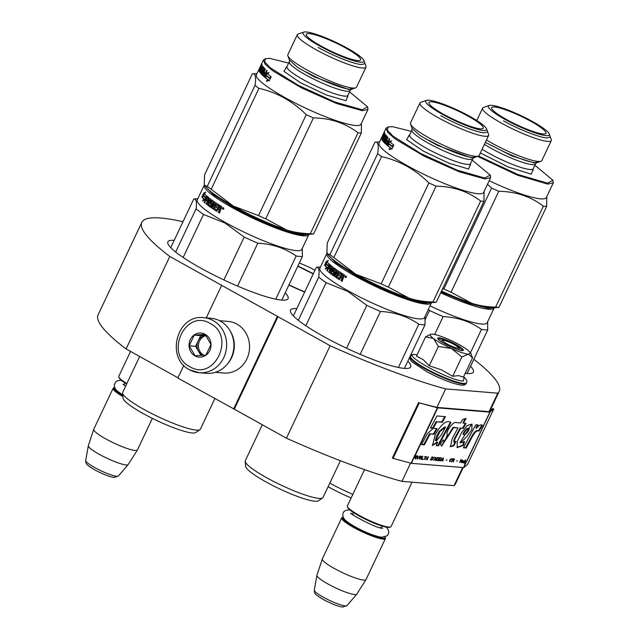<?xml version="1.0" encoding="UTF-8"?>
<svg xmlns="http://www.w3.org/2000/svg" width="639" height="639" viewBox="0 0 639 639"><rect width="100%" height="100%" fill="white"/><g stroke="black" fill="none" stroke-linecap="round" stroke-linejoin="round"><path stroke-width="0.96" d="M177.946 377.801L126.091 348.934L169.798 256.463L222.236 285.649L277.989 316.688L234.273 409.152L286.432 438.194A197.675 31.263 25.3 0 0 401.947 481.375L454.065 485.648A197.675 31.263 25.3 0 0 455.503 483.819L463.179 467.58M183.002 221.733A197.675 31.263 25.3 0 0 141.786 222.388L98.079 314.859A197.675 31.263 25.3 0 0 126.091 348.934M183.816 365.372L177.818 378.064L234.273 409.152M314.955 270.289L310.858 268.013A197.675 31.263 25.3 0 0 299.34 262.925M141.786 222.388A197.675 31.263 25.3 0 0 169.798 256.463M493.771 409L489.865 412.139L437.747 407.866L419.28 402.897L393.049 458.379L411.524 463.347L463.826 467.588L467.54 464.481L493.771 409L492.837 408.545L489.027 411.668L497.773 393.177A197.675 31.263 25.3 0 0 499.219 391.348A197.675 31.263 25.3 0 0 473.826 359.278M454.065 485.648L462.62 467.532M489.027 411.668L436.908 407.402L445.655 388.911L497.773 393.177M401.947 481.375L410.573 463.123M286.432 438.194L330.147 345.723A197.675 31.263 25.3 0 0 445.655 388.911M330.147 345.723L277.989 316.688M233.562 409.096L277.27 316.624M206.261 317.887L221.525 285.593M285.202 292.838A66.464 10.512 -154.7 0 1 288.069 298.645A66.464 10.512 -154.7 0 1 281.631 300.106A66.464 10.512 -154.7 0 1 211.693 273.947A66.464 10.512 -154.7 0 1 167.881 241.838A66.464 10.512 -154.7 0 1 174.191 240.36M304.643 292.103A66.464 10.512 -154.7 0 1 288.884 285.042M297.87 266.04A66.464 10.512 -154.7 0 1 313.326 273.74M470.536 366.243A66.464 10.512 -154.7 0 1 473.403 372.05A66.464 10.512 -154.7 0 1 466.965 373.511A66.464 10.512 -154.7 0 1 465.224 373.328M412.371 354.813A66.464 10.512 -154.7 0 1 411.101 354.222M407.842 361.107A66.464 10.512 -154.7 0 1 410.709 366.922A66.464 10.512 -154.7 0 1 404.271 368.383A66.464 10.512 -154.7 0 1 334.333 342.216A66.464 10.512 -154.7 0 1 290.521 310.107A66.464 10.512 -154.7 0 1 296.831 308.637M189.815 369.869A27.621 25.145 -85.3 0 0 199.216 372.737L206.485 373.336A27.621 25.145 -85.3 0 0 232.876 353.175A27.621 25.145 -85.3 0 0 220.391 321.145A27.621 25.145 -85.3 0 0 210.99 318.278L203.721 317.679C176.995 313.949 165.189 358.04 189.591 369.805L199.216 372.737A27.621 25.145 -85.3 0 0 225.615 352.584A27.621 25.145 -85.3 0 0 213.13 320.554A27.621 25.145 -85.3 0 0 203.721 317.679M189.847 366.666C214.384 382.018 236.047 336.194 210.247 323.518C185.701 308.174 164.047 353.99 189.847 366.666M194.943 355.883A12.085 10.999 -85.3 0 0 209.8 350.523A12.085 10.999 -85.3 0 0 205.143 334.309A12.085 10.999 -85.3 0 0 190.286 339.66A12.085 10.999 -85.3 0 0 194.943 355.883M195.047 355.779L205.934 355.092L210.982 344.413L205.143 334.421L194.256 335.108L189.208 345.779L195.047 355.779M189.208 345.779L195.574 346.306L200.942 355.5M194.256 335.108L200.622 335.627L195.574 346.306M203.106 355.348A10.36 9.425 -85.3 0 1 202.084 354.869A10.36 9.425 -85.3 0 1 198.489 351.298A10.36 9.425 -85.3 0 1 198.098 340.962A10.36 9.425 -85.3 0 1 205.854 335.299L200.622 335.627M204.049 355.276A10.36 9.425 94.7 0 1 203.474 354.98A10.36 9.425 -85.3 0 1 198.505 344.373A10.36 9.425 -85.3 0 1 206.085 335.595M215.343 372.329L223.866 373.024A25.895 23.571 -85.3 0 0 248.611 354.134A25.895 23.571 -85.3 0 0 236.909 324.101A25.895 23.571 -85.3 0 0 228.091 321.409L219.568 320.706M227.444 363.95A25.895 23.571 -85.3 0 0 230.144 330.946M126.865 383.552A24.17 3.826 -154.7 0 1 118.822 376.954A24.17 3.826 -154.7 0 1 118.798 376.267L130.548 351.41M126.634 384.047A23.483 3.714 -154.7 0 1 119.15 377.841L118.822 376.954M122.792 395.605A23.483 3.714 -154.7 0 1 114.565 387.553A23.483 3.714 -154.7 0 1 114.573 387.553L113.662 387.865A24.17 3.826 -154.7 0 0 113.119 388.288L93.741 429.28A24.17 3.826 -154.7 0 0 93.709 429.352A24.17 3.826 -154.7 0 0 109.876 441.062A24.17 3.826 -154.7 0 0 135.101 450.471A24.17 3.826 25.3 0 0 137.409 450.008A24.17 3.826 25.3 0 0 137.441 449.936L152.362 418.377M122.88 396.595A24.17 3.826 -154.7 0 1 113.119 388.288M128.159 464.569L118.407 475.991A18.108 2.868 -154.7 0 1 116.721 476.287A18.108 2.868 -154.7 0 1 98.007 469.33A18.108 2.868 -154.7 0 1 85.69 460.527L88.326 445.742A22.053 3.491 -154.7 0 0 103.318 456.462A22.053 3.491 -154.7 0 0 126.107 464.928A22.053 3.491 25.3 0 0 128.159 464.569A22.053 3.491 25.3 0 0 128.207 464.505L137.409 450.008M88.326 445.742A22.053 3.491 -154.7 0 1 88.342 445.663L93.709 429.352M442.931 340.379A8.634 1.366 -154.7 0 0 447.827 344.381A8.634 1.366 -154.7 0 0 457.508 348.095A8.634 1.366 25.3 0 0 458.339 347.656A8.634 1.366 25.3 0 0 452.045 343.423A8.634 1.366 25.3 0 0 443.578 340.339A8.634 1.366 -154.7 0 0 442.931 340.379L440.559 341.194M390.549 526.959L389.646 527.271A23.483 3.714 25.3 0 1 387.905 527.383A23.483 3.714 -154.7 0 1 364.861 518.972A23.483 3.714 -154.7 0 1 347.744 507.462L347.408 506.567A24.17 3.826 -154.7 0 0 365.037 518.421A24.17 3.826 -154.7 0 0 388.752 527.071A24.17 3.826 25.3 0 0 390.549 526.959A24.17 3.826 25.3 0 0 391.092 526.544L412.051 482.205M347.408 506.567A24.17 3.826 -154.7 0 1 347.392 505.88L364.534 469.617M343.159 517.167A23.483 3.714 -154.7 0 0 343.151 517.175A23.483 3.714 -154.7 0 0 356.474 528.078A23.483 3.714 -154.7 0 0 382.801 538.166A23.483 3.714 25.3 0 0 385.053 536.984A23.483 3.714 25.3 0 0 385.053 536.976M343.151 517.175L342.248 517.486A24.17 3.826 -154.7 0 0 341.705 517.902A24.17 3.826 -154.7 0 0 357.64 529.579A24.17 3.826 -154.7 0 0 383.073 539.092A24.17 3.826 25.3 0 0 385.413 538.565A24.17 3.826 25.3 0 0 385.389 537.878L385.053 536.984M346.993 605.612L342.712 607.05C338.558 606.595 332.16 604.119 323.518 599.614C313.821 593.695 314.628 593.583 314.276 590.148A18.108 2.868 -154.7 0 0 326.593 598.951A18.108 2.868 -154.7 0 0 345.308 605.908A18.108 2.868 -154.7 0 0 346.993 605.612L356.746 594.19A22.053 3.491 25.3 0 1 354.693 594.55A22.053 3.491 -154.7 0 1 331.905 586.083A22.053 3.491 -154.7 0 1 316.912 575.364A22.053 3.491 -154.7 0 1 316.936 575.284L322.304 558.965A24.17 3.826 -154.7 0 0 338.47 570.683A24.17 3.826 -154.7 0 0 363.695 580.092A24.17 3.826 25.3 0 0 365.995 579.621A24.17 3.826 25.3 0 0 366.035 579.557L385.413 538.565M322.304 558.965A24.17 3.826 -154.7 0 1 322.328 558.901L341.705 517.902M356.746 594.19A22.053 3.491 25.3 0 0 356.794 594.126L365.995 579.621M441.285 343.455A22.445 3.546 25.3 0 0 451.581 348.598L438.386 346.434L433.601 338.614A22.445 3.546 25.3 0 0 441.285 343.455M463.626 376.706L464.249 377.29L463.235 381.092C448.985 380.62 398.345 352.432 415.542 354.541L415.462 354.533C412.802 354.325 411.196 354.933 410.629 356.346L410.366 356.897A30.904 4.888 -154.7 0 0 430.734 371.826A30.904 4.888 -154.7 0 0 463.251 383.991A30.904 4.888 -154.7 0 0 466.246 383.312C465.687 384.726 464.074 385.333 461.406 385.125C452.979 383.855 441.549 379.446 427.116 371.89L412.243 362.009C410.174 359.853 409.551 358.152 410.366 356.897M444.704 343.734A14.154 2.236 -154.7 0 1 437.755 338.566A14.154 2.236 -154.7 0 1 443.378 338.886A14.154 2.236 -154.7 0 1 456.382 344.693A14.154 2.236 -154.7 0 1 463.019 350.515A14.154 2.236 -154.7 0 1 444.704 343.734M470.815 353.167L467.62 349.916A22.445 3.546 25.3 0 0 449.752 339.94L449.257 339.716A22.445 3.546 -154.7 0 0 432.539 334.141L432.315 334.125A22.445 3.546 -154.7 0 0 430.758 334.237A22.445 3.546 -154.7 0 0 433.33 338.414L425.614 336.793L416.484 356.115L423.21 359.669L429.248 365.764L441.269 369.781L452.716 376.283L458.594 375.596L463.411 377.162L472.541 357.84L468.659 354.302C464.936 353.886 459.241 351.985 451.581 348.598L461.845 356.961L470.815 353.167L472.541 357.84M452.716 376.283L461.845 356.961M429.248 365.764L438.386 346.434M425.614 336.793L430.758 334.237M471.886 356.035L472.253 356.993M437.875 338.806L444.265 339.613L456.094 344.988L462.764 350.571M222.636 208.841L222.995 208.442L223.219 209.193L223.658 208.058L223.147 207.755L222.636 208.841M205.047 185.829L213.114 194.528L233.243 207.276C257.573 220.974 290.985 234.209 302.958 234.888L307.758 234.377M204.456 184.783A57.837 9.146 25.3 0 0 204.248 185.11A57.837 9.146 25.3 0 0 232.668 207.875A57.837 9.146 25.3 0 0 303.221 235.815A57.837 9.146 25.3 0 0 308.821 234.545A57.837 9.146 25.3 0 0 308.909 234.313M283.948 229.018A51.791 8.195 -154.7 0 1 235.456 207.459A51.791 8.195 -154.7 0 1 224.305 200.822M122.568 393.073L123.023 398.145A40.393 6.39 -154.7 0 0 142.968 413.441A40.393 6.39 25.3 0 0 195.75 432.531L199.967 429.656A42.989 6.797 25.3 0 1 143.799 409.343A42.989 6.797 -154.7 0 1 122.568 393.073A42.989 6.797 -154.7 0 1 122.672 392.426L139.661 356.482M199.967 429.656A42.989 6.797 25.3 0 0 200.398 429.168L214.816 398.664M210.175 200.646L209.608 200.55M205.878 200.015L205.478 199.967M204.057 199.807L203.338 199.743M170.749 247.644L193.753 198.977A63.876 10.104 -154.7 0 1 193.785 198.977L197.802 198.737M175.669 252.022L196.085 208.825C196.98 202.012 196.205 198.729 193.753 198.977M183.169 257.461L203.506 214.432A63.876 10.104 -154.7 0 1 196.085 208.825M281.759 300.122L302.383 256.495L302.303 248.323M275.736 299.204L296.169 255.983A63.876 10.104 25.3 0 0 302.383 256.495M237.548 286.072L257.821 243.187C272.27 243.922 285.05 248.188 296.169 255.983M223.914 279.954L244.186 237.077A63.876 10.104 25.3 0 0 257.821 243.187M203.506 214.432L225.104 223.083L244.186 237.077M308.821 234.545L301.824 249.338A57.837 9.146 25.3 0 1 225.671 222.668A57.837 9.146 -154.7 0 1 197.251 199.903L204.248 185.11M211.134 200.151A57.837 9.146 -154.7 0 1 211.669 200.287M244.354 212.204A57.837 9.146 -154.7 0 1 250.991 215.199M255.896 217.524A57.837 9.146 -154.7 0 1 262.421 220.751M203.761 195.758L202.579 197.291L201.972 197.044L203.162 195.51A57.837 9.146 25.3 0 0 205.223 197.603L205.846 197.77M205.223 197.603L206.701 195.957L204.855 199.871L202.603 200.606L203.905 199.088L204.488 199.312A57.143 9.042 25.3 0 1 202.579 197.291M205.215 200.007L207.18 196.381M203.194 200.83L204.488 199.312M201.972 197.044A57.837 9.146 25.3 0 0 203.905 199.088M203.226 195.254L201.908 196.964L203.769 193.018L205.71 192.171L204.432 193.737A57.837 9.146 25.3 0 0 206.605 195.861L205.271 197.339A57.837 9.146 25.3 0 1 203.226 195.254L203.833 195.502A57.143 9.042 25.3 0 0 205.431 197.163M202.004 197.004L202.515 197.211L203.258 195.63M203.402 195.326L205.087 192.93M203.769 193.018L204.376 193.266M202.515 197.211L203.833 195.502M219.72 213.051L218.386 212.388A57.837 9.146 25.3 0 0 219.329 212.971L220.495 210.503L220.239 209.432L221.166 209.081L221.805 206.653A57.837 9.146 25.3 0 1 219.225 205.047L216.98 209.792L217.404 209.896L219.592 205.279M218.786 212.475L219.808 210.303L219.648 209.584L218.33 208.921L219.648 209.584M218.386 212.388L219.249 209.496M211.333 207.795L213.666 202.867L214.145 203.01L211.813 207.947L211.333 207.795L212.084 208.314L214.416 203.386L215.191 203.905L213.194 209.065A57.837 9.146 25.3 0 0 216.701 211.341L218.33 208.921M213.194 209.065L213.65 209.193A57.143 9.042 25.3 0 0 217.012 211.373M213.65 209.193L215.655 204.041L215.191 203.905M214.416 203.386L215.655 204.041M213.666 202.867A57.837 9.146 25.3 0 1 211.605 201.413L212.116 201.573A57.143 9.042 25.3 0 0 214.145 203.01M211.605 201.413L211.07 202.555A57.837 9.146 25.3 0 0 212.356 203.474L210.71 207.308M211.094 206.996L210.566 207.26A57.837 9.146 25.3 0 1 207.755 205.223L208.282 205.399A57.143 9.042 25.3 0 0 210.846 207.268M207.723 204.544L208.25 204.72L209.272 202.547L208.745 202.371L207.755 205.223M206.109 203.945L208.442 199.009L208.985 199.2L206.653 204.137L206.109 203.945L206.693 204.4L207.947 201.748L208.482 201.932A57.143 9.042 25.3 0 0 209.272 202.547M207.947 201.748A57.837 9.146 25.3 0 0 208.745 202.371M208.442 199.009A57.837 9.146 25.3 0 1 207.044 197.866L207.611 198.066A57.143 9.042 25.3 0 0 208.985 199.2M210.015 203.314L210.527 203.482L211.645 200.334L211.126 200.167L210.015 203.314A57.837 9.146 25.3 0 0 211.269 204.224L210.55 205.734A57.837 9.146 25.3 0 1 208.665 204.36L210.63 199.144A57.837 9.146 25.3 0 1 207.212 196.397L204.137 202.291L204.632 202.723L205.886 200.071A57.837 9.146 25.3 0 0 207.132 201.109L207.675 199.967A57.837 9.146 25.3 0 1 206.429 198.937L207.044 197.866M205.886 200.071L206.453 200.279A57.143 9.042 25.3 0 0 207.22 200.926M210.734 205.662A57.143 9.042 25.3 0 0 211.054 205.886L211.789 204.648L211.269 204.224M210.606 205.75L211.054 205.886M210.527 203.482A57.143 9.042 25.3 0 0 211.765 204.376M211.126 200.167L211.629 199.895A57.837 9.146 25.3 0 0 218.522 204.592L217.979 205.734A57.837 9.146 25.3 0 1 216.166 204.552L216.621 204.68A57.143 9.042 25.3 0 0 218.043 205.606M216.98 209.792L216.749 209.888A57.837 9.146 25.3 0 1 214.377 208.346L214.96 206.748A57.837 9.146 25.3 0 0 216.485 207.747L217.02 206.605A57.837 9.146 25.3 0 1 215.495 205.606L216.166 204.552M214.96 206.748L215.407 206.876A57.143 9.042 25.3 0 0 216.541 207.619M216.948 209.848A57.143 9.042 25.3 0 0 217.18 209.991L217.404 209.896M209.736 200.271L210.263 200.454L209.736 200.271L209.288 201.229L209.816 201.405L210.263 200.454M209.728 200.015L210.255 200.191M209.121 199.544L208.482 200.606A57.837 9.146 25.3 0 0 209.288 201.229M209.368 201.061A57.143 9.042 25.3 0 0 209.816 201.405M220.631 207.643L220.175 208.594L221.022 207.731M220.175 208.594A57.837 9.146 25.3 0 1 218.873 207.787L219.824 206.74A57.143 9.042 25.3 0 0 220.966 207.451M219.409 206.645A57.837 9.146 25.3 0 0 220.567 207.363M211.645 200.334L212.148 200.063M205.199 202.93L204.704 202.499L207.779 196.604M206.653 204.137L207.228 204.584M208.282 205.399L208.25 204.72M211.813 207.947L212.563 208.45M222.492 208.066L223.307 207.611L223.842 208.873L223.027 209.328L222.492 208.066L223.107 207.843M223.219 209.336L222.811 208.825M312.934 234.074L307.295 234.409A58.7 9.281 -154.7 0 1 304.795 234.353A58.7 9.281 -154.7 0 1 286.328 229.832C293.485 232.205 301.48 233.499 310.306 233.714L358.024 132.776C345.379 123.111 330.515 118.151 313.429 117.895A65.601 10.376 -154.7 0 1 306.233 114.669L258.515 215.599A65.601 10.376 -154.7 0 0 265.72 218.834L313.429 117.895M312.99 234.066L313.589 233.978A65.601 10.376 -154.7 0 1 312.048 233.898A65.601 10.376 -154.7 0 1 310.306 233.714M262.661 72.047A57.837 9.146 -154.7 0 0 263.164 72.558L262.565 73.637L262.206 73.006L262.661 72.047L263.252 72.279A57.143 9.042 -154.7 0 0 263.683 72.718M362.305 67.998A37.981 6.007 25.3 0 0 365.979 67.159A37.981 6.007 25.3 0 0 365.947 66.081L363.871 60.505A33.667 5.328 25.3 0 0 339.325 44.003A33.667 5.328 25.3 0 0 306.289 31.95A33.667 5.328 -154.7 0 0 303.789 32.11L298.157 34.043A37.981 6.007 -154.7 0 0 297.303 34.698A37.981 6.007 -154.7 0 0 322.336 53.045A37.981 6.007 -154.7 0 0 362.305 67.998M303.789 32.11A33.667 5.328 -154.7 0 0 322.887 47.741A33.667 5.328 -154.7 0 0 360.644 62.207A33.667 5.328 25.3 0 0 363.871 60.505M357.712 60.577A30.041 4.753 -154.7 0 1 326.553 48.979A30.041 4.753 -154.7 0 1 306.249 34.394A30.041 4.753 -154.7 0 1 309.212 33.579A30.041 4.753 -154.7 0 1 341.266 45.633A30.041 4.753 -154.7 0 1 360.54 60.058A30.041 4.753 -154.7 0 1 357.712 60.577M287.869 55.817L289.459 60.082L297.391 67.239L314.739 77.087L348.766 89.5L351.346 89.34L355.651 87.855A37.981 6.007 25.3 0 1 352.832 88.038A37.981 6.007 -154.7 0 1 315.562 74.444A37.981 6.007 -154.7 0 1 287.869 55.817A37.981 6.007 -154.7 0 1 287.838 54.738L297.303 34.698M355.651 87.855A37.981 6.007 25.3 0 0 356.506 87.2L365.979 67.159M347.632 96.377L345.947 100.746L326.337 94.971L300.665 82.814L283.964 71.384L286.376 67.422M288.668 63.077L269.85 58.389L265.6 58.652L264.594 61.783L270.281 67.822L298.014 85.187L334.82 101.984L362.105 109.748L367.593 106.865L349.533 91.848M265.6 58.652L263.404 59.97L265.129 64.188L272.749 70.793L301.52 87.902L336.697 103.558L362.377 110.675L367.976 109.397L367.593 106.865M313.589 233.978L361.307 133.04L361.458 123.183M265.113 74.883L264.482 74.803M265.72 218.834L286.328 229.832A58.7 9.281 -154.7 0 1 233.187 205.998L211.213 189.272A65.601 10.376 -154.7 0 1 207.3 186.308L204.863 185.566L204.256 184.144L204.584 174.854L252.301 73.924L256.958 73.589M204.855 185.566L205.319 186.205A58.7 9.281 -154.7 0 0 233.187 205.998L258.515 215.599M211.213 189.272L258.931 88.334C276.919 92.407 292.686 101.186 306.233 114.669M358.024 132.776A65.601 10.376 -154.7 0 0 359.757 132.96A65.601 10.376 25.3 0 0 361.307 133.04M367.976 109.397L360.979 124.198A57.837 9.146 25.3 0 1 355.38 125.468A57.837 9.146 -154.7 0 1 294.531 102.703A57.837 9.146 -154.7 0 1 256.407 74.763L263.404 59.97M252.301 73.924C255.424 73.038 256.327 76.856 255.009 85.37A65.601 10.376 -154.7 0 0 258.931 88.334M207.3 186.308L255.009 85.37M263.26 73.621A57.837 9.146 25.3 0 0 262.861 73.573M268.66 72.958L266.423 73.165L269.059 72.566L267.581 74.02A57.837 9.146 -154.7 0 0 271.024 76.624L269.458 78.014A57.837 9.146 -154.7 0 1 266.143 75.458L266.695 75.658L264.73 77.135M269.586 77.894A57.143 9.042 -154.7 0 1 266.695 75.658M266.982 73.365L265.848 75.753M265.648 76.193L265.129 77.279M266.423 73.165L264.57 77.079L266.143 75.458M267.885 79.683L268.404 79.851A57.143 9.042 -154.7 0 1 265.249 77.375L264.69 77.175A57.837 9.146 -154.7 0 0 267.885 79.683L266.319 81.137L269.323 80.682L271.184 76.736L269.434 78.285L270.696 77.774M268.404 79.851L266.846 81.313M266.655 75.921L265.249 77.375M269.434 78.285A57.837 9.146 -154.7 0 1 266.104 75.721L264.69 77.175M261.207 68.093L261.934 66.552M261.631 66.416A57.837 9.146 -154.7 0 1 261.311 65.633L261.942 65.913M260.4 69.116L260.936 67.974A57.837 9.146 -154.7 0 1 260.704 67.454L260.161 68.597A57.837 9.146 -154.7 0 0 260.4 69.116L260.145 70.346M259.833 70.21A57.837 9.146 -154.7 0 1 259.578 69.603L259.035 70.745L259.658 71.017A57.143 9.042 -154.7 0 0 261.167 73.445M263.899 69.419L263.556 69.02A57.837 9.146 -154.7 0 1 262.693 68.022L261.974 69.531A57.837 9.146 -154.7 0 0 262.525 70.178L260.96 73.621M260.904 73.597A57.837 9.146 -154.7 0 1 259.035 70.745M264.035 69.132A57.143 9.042 -154.7 0 1 263.3 68.269L263.172 68.405M262.693 68.022L263.3 68.269M267.086 70.705L265.928 73.158L265.361 72.95L266.615 70.298L267.118 70.729L264.035 76.624A57.837 9.146 -154.7 0 1 261.431 74.172L261.511 73.533L262.022 74.404A57.143 9.042 -154.7 0 0 264.298 76.568M265.361 72.95A57.837 9.146 -154.7 0 1 264.29 71.975L263.747 73.118L264.33 73.341A57.143 9.042 -154.7 0 0 265.393 74.3L264.778 75.37A57.143 9.042 -154.7 0 1 264.378 75.027L264.203 75.162A57.837 9.146 -154.7 0 1 263.036 74.1L265.369 69.164L264.961 68.764L263.707 71.416L264.211 71.616M263.747 73.118A57.837 9.146 -154.7 0 0 264.826 74.092L265.393 74.3M264.234 75.17L264.778 75.37M264.226 71.584A57.143 9.042 -154.7 0 1 263.819 71.169M263.707 71.416A57.837 9.146 -154.7 0 1 263.196 70.905L264.298 68.101A57.837 9.146 -154.7 0 1 263.028 66.616L262.885 68.101M262.693 66.959L261.359 69.795L262.126 69.715M261.758 72.223L261.207 72.183L261.742 71.041L262.23 71.241M262.254 71.177A57.143 9.042 -154.7 0 1 261.846 70.665L261.966 70.05M261.742 71.041A57.837 9.146 -154.7 0 1 261.231 70.41L261.846 70.665M261.207 72.183A57.837 9.146 -154.7 0 1 260.44 71.201L260.528 71.017M261.766 69.963L261.503 70.522M261.311 65.633L258.971 70.53A57.837 9.146 -154.7 0 1 258.883 69.835L261.758 63.668A57.837 9.146 -154.7 0 0 261.758 63.9L260.504 66.648L261.814 64.355A57.837 9.146 -154.7 0 0 262.294 65.513L260.225 70.881M259.234 68.844L259.586 68.069L259.234 68.844M260.297 67.718L259.921 67.55L260.576 67.135M261.231 70.41L261.359 69.795M264.826 74.092L264.37 75.043M263.524 69.268L261.511 73.533M262.118 65.17L261.798 65.849M261.567 64.723L261.998 64.914M259.107 70.586L259.594 70.809L259.873 70.226M260.121 68.093L259.586 69.228M259.466 69.18A57.837 9.146 -154.7 0 1 259.426 68.868L260.249 67.822M263.148 73.86L262.797 73.237M261.159 68.077L260.784 68.868A57.143 9.042 -154.7 0 0 260.808 68.932M260.009 70.282L259.658 71.017M263.124 70.418L261.503 73.844M263.372 71.089L262.877 72.135M262.294 73.373L262.102 73.773M264.77 72.415L264.33 73.341M264.594 72.263L264.123 73.261M263.164 72.558L263.667 72.758M364.733 63.748L361.307 64.523C353.894 64.1 333.199 55.905 318.134 47.422M306.472 72.079C321.545 80.562 342.232 88.765 349.645 89.18L353.079 88.406M345.276 277.11L345.635 276.711L345.859 277.462L346.298 276.336L345.787 276.024L345.276 277.11M327.687 254.098L335.755 262.805L355.883 275.553C380.213 289.243 413.633 302.479 425.598 303.158L430.398 302.646M327.096 253.06A57.837 9.146 25.3 0 0 326.888 253.379A57.837 9.146 25.3 0 0 355.308 276.144A57.837 9.146 25.3 0 0 425.862 304.084A57.837 9.146 25.3 0 0 431.461 302.814A57.837 9.146 25.3 0 0 431.549 302.582M406.588 297.287A51.791 8.195 -154.7 0 1 358.096 275.728A51.791 8.195 -154.7 0 1 346.945 269.099M245.208 461.342L245.664 466.422A40.393 6.39 -154.7 0 0 265.608 481.71A40.393 6.39 25.3 0 0 318.398 500.8L322.607 497.933A42.989 6.797 25.3 0 1 266.439 477.613A42.989 6.797 -154.7 0 1 245.208 461.342A42.989 6.797 -154.7 0 1 245.312 460.695L262.302 424.759M322.607 497.933A42.989 6.797 25.3 0 0 323.038 497.438L340.395 460.727M332.815 268.923L332.248 268.819M328.518 268.284L328.119 268.236M326.705 268.084L325.986 268.013M293.389 315.922L316.393 267.246A63.876 10.104 -154.7 0 1 316.425 267.246L320.443 267.006M298.309 320.299L318.725 277.094C319.62 270.281 318.845 266.998 316.393 267.246M305.809 325.73L326.146 282.702A63.876 10.104 -154.7 0 1 318.725 277.094M404.399 368.391L425.023 324.764L424.951 316.593M398.377 367.473L418.809 324.261A63.876 10.104 25.3 0 0 425.023 324.764M360.188 354.349L380.461 311.465C394.91 312.191 407.69 316.457 418.809 324.261M346.562 348.223L366.826 305.346A63.876 10.104 25.3 0 0 380.461 311.465M326.146 282.702L347.744 291.352L366.826 305.346M431.461 302.814L424.472 317.607A57.837 9.146 25.3 0 1 348.311 290.937A57.837 9.146 -154.7 0 1 319.891 268.18L326.888 253.379M333.782 268.428A57.837 9.146 -154.7 0 1 334.317 268.564M366.994 280.481A57.837 9.146 -154.7 0 1 373.631 283.476M378.544 285.793A57.837 9.146 -154.7 0 1 385.069 289.02M326.401 264.027L325.219 265.56L324.612 265.313L325.802 263.787A57.837 9.146 25.3 0 0 327.863 265.872L328.486 266.04M327.863 265.872L329.349 264.226L327.495 268.14L325.243 268.875L326.553 267.358L327.136 267.581A57.143 9.042 25.3 0 1 325.219 265.56M327.855 268.276L329.82 264.65M325.834 269.099L327.136 267.581M324.612 265.313A57.837 9.146 25.3 0 0 326.553 267.358M325.866 263.532L324.548 265.233L326.409 261.287L328.35 260.448L327.08 262.006A57.837 9.146 25.3 0 0 329.245 264.131L327.919 265.616A57.837 9.146 25.3 0 1 325.866 263.532L326.473 263.771A57.143 9.042 25.3 0 0 328.071 265.441M324.644 265.273L325.155 265.481L325.898 263.899M326.042 263.595L327.727 261.199M326.409 261.287L327.016 261.535M325.155 265.481L326.473 263.771M342.36 281.32L341.026 280.657A57.837 9.146 25.3 0 0 341.977 281.24L343.143 278.772L342.879 277.701L343.806 277.358L344.445 274.922A57.837 9.146 25.3 0 1 341.865 273.316L339.621 278.061L340.044 278.165L342.232 273.548M341.426 280.745L342.448 278.572L342.288 277.861L340.97 277.198L342.288 277.861M341.026 280.657L341.889 277.765M333.973 276.072L336.306 271.136L336.785 271.279L334.453 276.216L333.973 276.072L334.724 276.583L337.057 271.655L337.831 272.182L335.834 277.334A57.837 9.146 25.3 0 0 339.341 279.61L340.97 277.198M335.834 277.334L336.298 277.462A57.143 9.042 25.3 0 0 339.652 279.642M336.298 277.462L338.295 272.31L337.831 272.182M337.057 271.655L338.295 272.31M336.306 271.136A57.837 9.146 25.3 0 1 334.253 269.682L334.756 269.85A57.143 9.042 25.3 0 0 336.785 271.279M334.253 269.682L333.71 270.824A57.837 9.146 25.3 0 0 334.996 271.743L333.35 275.577M333.734 275.265L333.207 275.537A57.837 9.146 25.3 0 1 330.395 273.492L330.922 273.668A57.143 9.042 25.3 0 0 333.494 275.537M330.363 272.813L330.89 272.989L331.921 270.816L331.385 270.64L330.395 273.492M328.75 272.214L331.082 267.278L331.625 267.469L329.293 272.406L328.75 272.214L329.333 272.669L330.587 270.025L331.122 270.209A57.143 9.042 25.3 0 0 331.921 270.816M330.587 270.025A57.837 9.146 25.3 0 0 331.385 270.64M331.082 267.278A57.837 9.146 25.3 0 1 329.692 266.136L330.251 266.335A57.143 9.042 25.3 0 0 331.625 267.469M332.655 271.591L333.167 271.751L334.285 268.612L333.774 268.444L332.655 271.591A57.837 9.146 25.3 0 0 333.909 272.494L333.199 274.003A57.837 9.146 25.3 0 1 331.306 272.629L333.27 267.421A57.837 9.146 25.3 0 1 329.852 264.674L326.777 270.561L327.272 270.992L328.526 268.348A57.837 9.146 25.3 0 0 329.772 269.378L330.315 268.236A57.837 9.146 25.3 0 1 329.069 267.206L329.692 266.136M328.526 268.348L329.093 268.548A57.143 9.042 25.3 0 0 329.86 269.195M333.374 273.931A57.143 9.042 25.3 0 0 333.694 274.163L334.437 272.917L333.909 272.494M333.246 274.019L333.694 274.163M333.167 271.751A57.143 9.042 25.3 0 0 334.405 272.653M333.774 268.444L334.269 268.164A57.837 9.146 25.3 0 0 341.162 272.861L340.619 274.003A57.837 9.146 25.3 0 1 338.806 272.829L339.261 272.949A57.143 9.042 25.3 0 0 340.683 273.875M339.621 278.061L339.397 278.157A57.837 9.146 25.3 0 1 337.017 276.615L337.6 275.018A57.837 9.146 25.3 0 0 339.125 276.016L339.66 274.874A57.837 9.146 25.3 0 1 338.135 273.883L338.806 272.829M337.6 275.018L338.055 275.145A57.143 9.042 25.3 0 0 339.189 275.888M339.589 278.117A57.143 9.042 25.3 0 0 339.82 278.261L340.044 278.165M332.376 268.548L332.895 268.46L331.929 269.498L332.456 269.682L332.911 268.723M332.368 268.284L332.895 268.46M331.761 267.813L331.122 268.883A57.837 9.146 25.3 0 0 331.929 269.498M332.008 269.331A57.143 9.042 25.3 0 0 332.456 269.682M343.271 275.912L343.67 276L343.215 276.959L342.816 276.863L343.67 276M342.816 276.863A57.837 9.146 25.3 0 1 341.514 276.056L342.464 275.01A57.143 9.042 25.3 0 0 343.606 275.721M342.049 274.914A57.837 9.146 25.3 0 0 343.207 275.633M334.285 268.612L334.788 268.332M327.839 271.2L327.344 270.776L330.419 264.881M329.293 272.406L329.868 272.861M330.922 273.668L330.89 272.989M334.453 276.216L335.203 276.727M345.132 276.336L345.947 275.88L346.482 277.142L345.667 277.598L345.132 276.336L345.747 276.112M345.859 277.606L345.451 277.094M435.582 302.343L429.935 302.678A58.7 9.281 -154.7 0 1 427.435 302.63A58.7 9.281 -154.7 0 1 408.976 298.101C416.125 300.474 424.12 301.768 432.954 301.983L480.664 201.045C468.02 191.388 453.155 186.428 436.07 186.165A65.601 10.376 -154.7 0 1 428.873 182.938L381.156 283.876A65.601 10.376 -154.7 0 0 388.36 287.103L436.07 186.165M435.63 302.335L436.229 302.247A65.601 10.376 -154.7 0 1 434.688 302.167A65.601 10.376 -154.7 0 1 432.954 301.983M385.301 140.316A57.837 9.146 -154.7 0 0 385.804 140.828L385.205 141.906L384.846 141.275L385.301 140.316L385.892 140.556A57.143 9.042 -154.7 0 0 386.331 140.995M484.945 136.267A37.981 6.007 25.3 0 0 488.619 135.436A37.981 6.007 25.3 0 0 488.587 134.358L486.511 128.782A33.667 5.328 25.3 0 0 461.965 112.272A33.667 5.328 25.3 0 0 428.929 100.219A33.667 5.328 -154.7 0 0 426.429 100.379L420.797 102.312A37.981 6.007 -154.7 0 0 419.943 102.975A37.981 6.007 -154.7 0 0 444.984 121.314A37.981 6.007 -154.7 0 0 484.945 136.267M426.429 100.379A33.667 5.328 -154.7 0 0 445.527 116.01A33.667 5.328 -154.7 0 0 483.284 130.476A33.667 5.328 25.3 0 0 486.511 128.782M480.352 128.846A30.041 4.753 -154.7 0 1 449.193 117.249A30.041 4.753 -154.7 0 1 428.897 102.663A30.041 4.753 -154.7 0 1 431.852 101.849A30.041 4.753 -154.7 0 1 463.906 113.902A30.041 4.753 -154.7 0 1 483.18 128.327A30.041 4.753 -154.7 0 1 480.352 128.846M410.51 124.086L412.099 128.359L420.031 135.516L437.388 145.357L471.414 157.769L473.986 157.609L478.299 156.132A37.981 6.007 25.3 0 1 475.472 156.307A37.981 6.007 -154.7 0 1 438.202 142.713A37.981 6.007 -154.7 0 1 410.51 124.086A37.981 6.007 -154.7 0 1 410.478 123.007L419.943 102.975M478.299 156.132A37.981 6.007 25.3 0 0 479.154 155.469L488.619 135.436M470.28 164.646L468.587 169.015L448.977 163.249L423.306 151.084L406.604 139.653L409.016 135.692M411.308 131.346L392.49 126.658L388.24 126.921L387.234 130.052L392.921 136.091L420.654 153.456L457.46 170.262L484.753 178.017L490.233 175.134L472.181 160.125M388.24 126.921L386.044 128.239L387.769 132.457L395.389 139.062L424.16 156.18L459.345 171.827L485.017 178.944L490.616 177.674L490.233 175.134M436.229 302.247L483.947 201.317L484.106 191.452M387.761 143.152L387.13 143.072M388.36 287.103L408.976 298.101A58.7 9.281 -154.7 0 1 355.827 274.267A58.7 9.281 -154.7 0 1 327.959 254.474L326.904 252.413L327.232 243.132L374.941 142.193L379.598 141.866M327.503 253.835L329.94 254.578A65.601 10.376 -154.7 0 0 333.854 257.541L355.827 274.267L381.156 283.876M333.854 257.541L381.571 156.603C399.559 160.685 415.326 169.463 428.873 182.938M480.664 201.045A65.601 10.376 -154.7 0 0 482.405 201.237A65.601 10.376 25.3 0 0 483.947 201.317M490.616 177.674L483.619 192.467A57.837 9.146 25.3 0 1 478.02 193.737A57.837 9.146 -154.7 0 1 417.171 170.972A57.837 9.146 -154.7 0 1 379.047 143.032L386.044 128.239M374.941 142.193C378.064 141.307 378.967 145.125 377.649 153.648A65.601 10.376 -154.7 0 0 381.571 156.603M329.94 254.578L377.649 153.648M385.9 141.89A57.837 9.146 25.3 0 0 385.501 141.842M391.3 141.227L389.063 141.435L391.699 140.844L390.221 142.297A57.837 9.146 -154.7 0 0 393.664 144.893L392.098 146.283A57.837 9.146 -154.7 0 1 388.784 143.735L389.335 143.927L387.37 145.404M392.226 146.163A57.143 9.042 -154.7 0 1 389.335 143.927M389.622 141.634L388.496 144.031M388.288 144.462L387.769 145.548M389.063 141.435L387.218 145.349L388.784 143.735M390.533 147.952L391.044 148.12A57.143 9.042 -154.7 0 1 387.889 145.644L387.33 145.444A57.837 9.146 -154.7 0 0 390.533 147.952L388.959 149.406L391.963 148.951L393.824 145.005L392.074 146.555L393.336 146.043M391.044 148.12L389.486 149.582M389.295 144.19L387.889 145.644M392.074 146.555A57.837 9.146 -154.7 0 1 388.744 143.999L387.33 145.444M383.847 136.363L384.574 134.821M384.271 134.693A57.837 9.146 -154.7 0 1 383.959 133.91L384.582 134.19M383.576 136.251A57.837 9.146 -154.7 0 1 383.344 135.724L382.801 136.866A57.837 9.146 -154.7 0 0 383.041 137.385L382.473 138.479A57.837 9.146 -154.7 0 1 382.218 137.872L381.675 139.014L382.306 139.294A57.143 9.042 -154.7 0 0 383.807 141.714M386.539 137.689L386.196 137.297A57.837 9.146 -154.7 0 1 385.333 136.291L384.614 137.8A57.837 9.146 -154.7 0 0 385.165 138.447L383.6 141.89M383.544 141.874A57.837 9.146 -154.7 0 1 381.675 139.014M386.675 137.401A57.143 9.042 -154.7 0 1 385.94 136.546L385.812 136.674M385.333 136.291L385.94 136.546M389.758 138.998L389.255 138.567L388.001 141.219L388.568 141.427L389.734 138.975L386.675 144.893A57.837 9.146 -154.7 0 1 384.071 142.441L384.151 141.81L384.662 142.681A57.143 9.042 -154.7 0 0 386.946 144.845M388.001 141.219A57.837 9.146 -154.7 0 1 386.93 140.253L386.387 141.387L386.97 141.61A57.143 9.042 -154.7 0 0 388.033 142.569L387.418 143.639A57.143 9.042 -154.7 0 1 387.026 143.296M386.387 141.387A57.837 9.146 -154.7 0 0 387.466 142.361L388.033 142.569M386.875 143.44L387.418 143.639M387.466 142.361L386.843 143.432A57.837 9.146 -154.7 0 1 385.676 142.369L388.009 137.433L387.601 137.042L386.347 139.693L386.851 139.885M386.867 139.853A57.143 9.042 -154.7 0 1 386.459 139.446M386.347 139.693A57.837 9.146 -154.7 0 1 385.836 139.182L386.938 136.371A57.837 9.146 -154.7 0 1 385.668 134.893L385.533 136.371M385.341 135.228L383.999 138.064L384.766 137.984M384.398 140.5L383.847 140.452L384.382 139.318L384.87 139.51M384.894 139.446A57.143 9.042 -154.7 0 1 384.486 138.935L384.606 138.32M384.382 139.318A57.837 9.146 -154.7 0 1 383.879 138.679L384.486 138.935M384.462 140.708L383.855 140.46A57.837 9.146 -154.7 0 1 383.08 139.478L383.168 139.286M384.406 138.232L384.143 138.791M383.959 133.91L381.611 138.799A57.837 9.146 -154.7 0 1 381.523 138.104L384.398 131.938A57.837 9.146 -154.7 0 0 384.398 132.169L383.184 135.164L384.462 132.624A57.837 9.146 -154.7 0 0 384.934 133.783L382.865 139.158M381.874 137.113L382.226 136.339L381.874 137.113M382.937 135.995L382.569 135.819L383.216 135.404M383.879 138.679L383.999 138.064M386.164 137.537L384.151 141.81M384.758 133.447L384.438 134.126M384.207 132.992L384.638 133.192M381.755 138.863L382.242 139.078L382.513 138.495M383.576 136.243L383.041 137.385M382.761 136.363L382.226 137.505M382.106 137.449A57.837 9.146 -154.7 0 1 382.066 137.137L382.889 136.091M385.788 142.138L385.445 141.507M383.807 136.347L383.424 137.137A57.143 9.042 -154.7 0 0 383.448 137.201M382.649 138.559L382.306 139.294M385.764 138.695L384.143 142.114M386.012 139.358L385.517 140.404M384.934 141.642L384.742 142.05M387.41 140.692L386.97 141.61M387.234 140.532L386.763 141.531M385.804 140.828L386.315 141.027M487.373 132.017L483.947 132.792C476.534 132.377 455.839 124.174 440.774 115.691M429.112 140.356C444.185 148.839 464.88 157.034 472.293 157.458L475.72 156.675M441.046 292.071L468.722 303.349L488.284 308.294L493.092 307.782M440.702 292.79A57.837 9.146 25.3 0 0 488.555 309.22A57.837 9.146 25.3 0 0 494.155 307.95A57.837 9.146 25.3 0 0 494.243 307.718M469.274 302.423A51.791 8.195 -154.7 0 1 441.405 291.304M351.13 497.973A40.393 6.39 25.3 0 1 328.302 486.846A40.393 6.39 -154.7 0 1 328.103 486.734M329.804 483.124A42.989 6.797 25.3 0 0 352.84 494.346M467.093 373.527L487.717 329.9L487.637 321.729M470.52 352.624L481.502 329.389A63.876 10.104 25.3 0 0 487.717 329.9M434.688 334.493L443.154 316.593C457.604 317.327 470.384 321.593 481.502 329.389M425.366 319.268L429.52 310.482A63.876 10.104 25.3 0 0 443.154 316.593M428.346 309.412L429.52 310.482M498.268 307.479L492.621 307.814A58.7 9.281 -154.7 0 1 490.121 307.758A58.7 9.281 -154.7 0 1 471.662 303.237A58.7 9.281 -154.7 0 1 441.525 291.064A57.837 9.146 -154.7 0 1 447.755 294.156M430.023 305.849A57.837 9.146 25.3 0 0 487.158 322.743L494.155 307.95M498.324 307.471L498.923 307.383A65.601 10.376 -154.7 0 1 497.382 307.303A65.601 10.376 -154.7 0 1 495.64 307.119L543.358 206.181C530.713 196.516 515.849 191.556 498.763 191.301A65.601 10.376 -154.7 0 1 491.567 188.074L443.849 289.004A65.601 10.376 -154.7 0 0 451.054 292.239L498.763 191.301M451.054 292.239L471.662 303.237C478.819 305.61 486.806 306.904 495.64 307.119M547.639 141.403A37.981 6.007 25.3 0 0 551.313 140.572A37.981 6.007 25.3 0 0 551.281 139.486L549.205 133.91A33.667 5.328 25.3 0 0 524.659 117.408A33.667 5.328 25.3 0 0 491.623 105.355A33.667 5.328 -154.7 0 0 489.123 105.515L483.491 107.448A37.981 6.007 -154.7 0 0 482.637 108.103A37.981 6.007 -154.7 0 0 507.67 126.45A37.981 6.007 -154.7 0 0 547.639 141.403M489.123 105.515A33.667 5.328 -154.7 0 0 508.213 121.146A33.667 5.328 -154.7 0 0 545.97 135.612A33.667 5.328 25.3 0 0 549.205 133.91M543.046 133.982A30.041 4.753 -154.7 0 1 511.887 122.384A30.041 4.753 -154.7 0 1 491.583 107.799A30.041 4.753 -154.7 0 1 494.546 106.985A30.041 4.753 -154.7 0 1 526.6 119.038A30.041 4.753 -154.7 0 1 545.874 133.463A30.041 4.753 -154.7 0 1 543.046 133.982M485.352 142.353L511.999 155.964L534.1 162.905L536.68 162.745L540.985 161.268A37.981 6.007 25.3 0 1 538.166 161.443A37.981 6.007 -154.7 0 1 486.471 139.981M540.985 161.268A37.981 6.007 25.3 0 0 541.84 160.605L551.313 140.572M532.966 169.782L531.273 174.151L508.42 167.059L480.352 152.929M478.579 156.012L517.71 174.439L547.439 183.153L552.927 180.27L534.867 165.253M477.589 156.371L517.39 175.174L547.711 184.08L553.31 182.802L552.927 180.27M498.923 307.383L546.641 206.445L546.792 196.588M442.635 288.708L443.849 289.004M487.501 184.272L491.567 188.074M543.358 206.181A65.601 10.376 -154.7 0 0 545.091 206.365A65.601 10.376 25.3 0 0 546.641 206.445M553.31 182.802L546.313 197.603A57.837 9.146 25.3 0 1 540.714 198.873A57.837 9.146 -154.7 0 1 489.178 180.709M550.067 137.153L546.641 137.928C539.228 137.505 518.533 129.31 503.468 120.827M491.806 145.484C506.871 153.967 527.566 162.17 534.979 162.586L538.413 161.811M413.201 458.53L413.705 458.73L414.08 457.197L414.927 457.26L415.302 458.858L415.59 457.005M416.109 456.246L416.029 455.719M414.543 456.957L414.727 455.815L416.069 456.47L415.486 457.037L414.264 456.797L414.839 455.583M414.36 457.348L415.206 457.42M415.302 458.858L415.286 457.157M416.245 456.757L416.093 456.342M416.404 456.294L416.101 455.863M416.38 456.014L414.623 455.527L411.524 463.347M413.425 458.57L414.264 456.797M415.007 455.974L415.957 456.046M478.547 430.582L481.87 425.159L482.421 425.47C481.215 424.08 479.234 425.031 476.486 428.33L478.06 424.799L475.751 424.879L463.395 447.803L466.214 448.027L471.806 437.587C474.705 432.164 477.085 430.015 478.954 431.141L482.421 425.47L481.878 424.887M478.036 430.295L478.954 431.141M463.483 445.383L464.505 441.509L460.567 442.923L467.021 436.357L471.806 429.688L472.021 424.16L467.277 425.43L461.614 432.635L457.244 441.469L457.189 447.619L463.483 445.383L462.924 445.071L463.706 442.1M453.714 427.595L457.963 427.946L452.116 438.849L450.455 446.733L453.978 445.742L455.998 441.461L454.233 442.068L454.912 439.057L460.791 428.17L463.259 428.37L466.023 423.401L463.459 423.186L466.055 418.369L462.468 419.639L460.679 422.962L456.078 422.587C453.474 420.989 445.295 431.573 447.332 435.247L444.297 441.765L443.29 439.816L440.431 443.977L441.581 446.158L453.714 427.595L453.155 427.283L457.963 427.946M440.087 442.531L450.95 422.467C446.765 419.655 441.533 423.697 435.271 434.6L432.483 445.527L437.667 442.332L436.205 445.615L438.538 445.806L440.087 442.531L439.528 442.22L450.247 422.419M437.148 428.649L433.234 428.33L427.379 433.729L421.516 444.624L424.336 444.848L430.207 433.961L434.017 434.272L437.148 428.649M436.956 415.957L430.446 428.042L433.266 428.274L436.756 421.82L442.308 422.275L445.439 416.652L436.956 415.957M417.155 455.807L415.693 458.89L417.155 455.807M417.85 455.863L417.187 459.01L419.839 456.03L417.579 458.634L417.85 455.863M421.436 456.158L419.951 456.789L419.36 459.121L421.069 458.578L421.844 456.941L421.436 456.158M422.93 456.278L421.173 459.337L422.962 459.481L423.154 459.09L421.66 458.97L422.93 456.278M427.347 459.84L428.306 456.717L425.654 459.705L426.525 458.962L427.515 459.042L427.347 459.84M432.491 459.784L433.49 457.891L433.082 457.109L431.892 457.013L430.43 460.096L432.491 459.784L430.67 459.593M434.065 457.668L434.728 457.244L434.065 457.668M435.926 457.34L433.665 460.36L434.536 459.617L435.534 459.697L435.662 460.527L435.926 457.34M437.795 460.495L439.137 458.083L437.515 457.476L436.062 460.559L437.723 460.184M440.183 460.687L441.533 458.283L439.904 457.668L438.45 460.751L440.111 460.376M446.142 460.224L446.996 459.952L446.142 460.224M461.062 459.401L459.601 462.484L461.062 459.401M462.971 462.692L463.491 462.804L464.05 460.735L462.7 460.967L463.898 461.062L462.269 461.885L462.157 462.556L462.971 462.692L462.141 462.197M426.556 456.917L424.823 456.438L425.462 456.829L424.16 459.585L426.373 456.565M442.827 461.11L443.49 457.963L440.838 460.951L441.709 460.2L442.699 460.28L442.555 460.959M460.951 462.053L461.398 462.628L461.813 460.759L462.492 460.543L461.941 460.495L462.189 459.968L461.166 460.703L461.302 462.285M451.206 461.318L449.912 461.214L449.896 460.599L450.934 459.05L452.124 459.489L452.021 458.73L450.487 459.018L449.6 460.575L449.68 461.606L450.95 461.174M451.741 461.837L452.388 460.463L453.235 460.535L453.331 461.973L454.313 458.922L452.899 458.73L451.493 461.701M456.645 461.086L457.5 460.815L456.645 461.086M463.882 462.836L465.591 459.776L463.882 462.836M464.633 463.986L467.037 460.839L465.719 462.237L465.527 460.791L465.352 462.684L464.417 463.866M471.806 437.587L471.247 437.276C474.162 431.82 476.542 429.672 478.403 430.83M466.214 448.027L465.655 447.723L471.247 437.276M463.531 447.548L465.655 447.723M476.486 428.33L475.927 428.018L477.357 424.823M460.567 442.923L460.008 442.611L471.734 424.032M456.941 447.412L462.924 445.071M441.349 446.014L453.155 427.283M443.833 441.509L442.891 440.391M463.459 423.186L462.9 422.882L465.16 418.681M463.259 428.37L462.7 428.058L465.32 423.345M460.791 428.17L462.7 428.058M454.233 442.068L453.682 441.765L454.353 438.745L460.232 427.858M453.978 445.742L453.418 445.439L455.04 442.004M450.183 446.525L453.418 445.439M438.538 445.806L437.979 445.495L439.528 442.22M436.317 445.359L437.979 445.495M437.667 442.332L437.108 442.02L432.22 445.351M434.017 434.272L433.458 433.961L436.445 428.593M430.207 433.961L433.458 433.961M424.336 444.848L423.777 444.544L429.648 433.649M421.652 444.369L423.777 444.544M442.308 422.275L441.749 421.964L444.736 416.596M436.756 421.82L441.749 421.964M433.266 428.274L432.707 427.962L436.197 421.508M430.582 427.787L432.707 427.962M417.586 459.042L417.523 458.602M421.868 456.669L421.508 456.238M421.844 456.941L421.588 456.518M421.508 456.981L420.606 458.682L419.599 458.73L419.575 458.115L420.406 456.685L421.564 456.781M422.962 459.481L422.81 459.066M421.237 459.209L422.683 459.329M427.515 459.042L426.325 458.81M430.494 459.968L431.349 460.04M433.514 457.62L433.162 457.189M433.49 457.891L433.234 457.468M434.536 459.617L435.582 459.425L434.504 459.241M436.117 460.431L436.972 460.503M439.137 458.083L438.785 457.652M439.113 458.355L438.857 457.931M438.506 460.623L439.36 460.695M441.533 458.283L441.174 457.844M441.501 458.554L441.253 458.123M446.206 460.096L446.653 459.928M462.516 462.452L462.892 461.662L463.666 461.662L463.323 462.213M425.758 456.853L426.277 456.765M425.462 456.829L424.727 456.637M441.509 460.056L442.747 460.016M442.963 458.099L442.779 460.016L441.876 459.944L443.186 457.939M452.236 459.153L451.877 458.722M452.388 460.463L453.235 460.535M454.441 459.409L454.137 458.978M454.145 459.377L453.706 460.096L452.58 460.072L453.043 459.09L454.161 459.249M453.331 461.973L453.315 460.272M466.143 461.717L463.642 467.62M465.719 462.237L465.535 460.791M462.868 434.208L463.411 434.496C465.855 429.775 467.812 427.97 469.29 429.073C467.556 432.978 465.599 434.784 463.411 434.496L462.876 434.2C465.344 429.424 467.301 427.619 468.73 428.761M469.29 429.073L468.491 428.202M435.934 440.862L439.752 431.748L445.495 427.14L441.214 435.087L436.365 440.99L435.375 440.551L436.429 436.381L439.257 431.333L444.904 426.82L445.439 427.108M420.286 456.446L421.421 456.629M430.918 459.729L431.756 457.292L433.154 457.732L432.252 459.633M437.388 457.74L438.777 458.195L438.25 459.649L437.435 460.264L436.293 460.048M439.776 457.939L441.078 458.243L441.102 458.858L440.271 460.288L438.689 460.248M462.692 461.494L463.666 461.662M452.803 458.938L453.986 459.161M466.622 461.134L463.826 467.588M436.908 407.402L419.28 402.897M426.7 458.698L427.978 456.965L427.595 458.77L426.493 458.586M432.004 457.428L432.619 457.348M434.712 459.353L435.798 457.508M435.998 457.62L435.606 459.433M436.541 460.184L437.627 457.891L438.242 457.812M438.929 460.384L440.015 458.091L441.078 458.243M418.625 402.466L392.394 457.947L393.049 458.379M124.597 382.737L124.254 384.119A15.879 2.508 25.3 0 0 125.204 385.772M353.183 512.358L352.84 513.74A15.879 2.508 25.3 0 0 353.79 515.385M379.686 527.63A15.879 2.508 25.3 0 0 380.021 527.662A15.879 2.508 25.3 0 0 381.563 527.311L382.41 526.169M464.241 377.29C466.71 379.806 467.468 381.627 466.502 382.761A30.904 4.888 -154.7 0 1 463.515 383.44A30.904 4.888 -154.7 0 1 430.998 371.275A30.904 4.888 -154.7 0 1 410.629 356.346M219.409 210.215L219.808 210.303M213.091 208.362L213.554 208.498M209.959 202.635L210.479 202.803M351.346 89.34L350.18 90.482A33.667 5.328 -154.7 0 1 346.921 91.225A33.667 5.328 -154.7 0 1 311.497 77.974A33.667 5.328 -154.7 0 1 289.307 61.711L289.459 60.082M350.18 90.482L347.872 95.371A33.667 5.328 -154.7 0 1 344.613 96.114A33.667 5.328 -154.7 0 1 309.188 82.862A33.667 5.328 -154.7 0 1 286.999 66.6L289.307 61.711M263.556 69.02L264.003 69.204M261.431 74.172L262.022 74.404M288.98 284.85A65.082 10.296 25.3 0 0 304.739 291.903M313.23 273.939A65.082 10.296 25.3 0 0 297.774 266.239L313.238 273.923M342.049 278.484L342.448 278.572M335.731 276.631L336.194 276.767M332.607 270.904L333.119 271.072M473.986 157.609L472.828 158.752A33.667 5.328 -154.7 0 1 469.561 159.494A33.667 5.328 -154.7 0 1 434.145 146.243A33.667 5.328 -154.7 0 1 411.955 129.981L412.099 128.351M472.828 158.752L470.512 163.64A33.667 5.328 -154.7 0 1 467.253 164.383A33.667 5.328 -154.7 0 1 431.828 151.131A33.667 5.328 -154.7 0 1 409.639 134.869L411.955 129.981M386.196 137.297L386.643 137.473M384.071 142.441L384.662 142.681M383.863 140.46L384.327 140.652M536.68 162.745L535.514 163.888A33.667 5.328 -154.7 0 1 532.255 164.63A33.667 5.328 -154.7 0 1 484.41 144.35M535.514 163.888L533.206 168.776A33.667 5.328 -154.7 0 1 529.947 169.519A33.667 5.328 -154.7 0 1 482.102 149.238M466.813 460.895L489.865 412.139M415.166 455.647L437.747 407.866M413.185 458.554L411.165 463.275M454.912 439.057L454.353 438.745M443.993 435.039L443.434 434.736M467.005 460.871L490.049 412.107L489.123 411.66M414.807 455.575L437.388 407.794L436.733 407.362M499.219 391.348L489.937 410.973M124.254 384.119L123.926 384.822M118.407 475.991L114.125 477.429C109.972 476.974 103.574 474.497 94.931 470C85.235 464.082 86.033 463.962 85.69 460.527M458.339 347.656L459.217 350.012M352.84 513.74L352.512 514.435M381.563 527.311L381.227 528.014M314.276 590.148L316.912 575.364M466.502 382.761L466.246 383.312M417.139 354.733L416.285 354.621M125.667 386.092L123.023 384.327M121.314 380.309L117.56 380.676L115.795 381.755L114.173 385.173L115.132 388.632L116.897 390.701L122.736 394.982M382.753 528.253L382.585 528.229C376.85 529.084 345.899 511.543 351.322 513.357L351.61 513.94M349.908 509.93L349.669 509.906C345.891 509.986 343.75 510.992 343.239 512.925C342.288 515.361 343.031 517.822 345.483 520.314C352.041 526.304 372.09 536.137 381.85 537.247L387.106 535.809L388.296 534.196L388.76 532.327L388.36 530.003L386.371 527.167M286.999 66.6L285.801 67.75M347.872 95.371L347.744 97.032M258.939 69.451L259.57 69.747M409.639 134.869L408.441 136.027M470.512 163.64L470.384 165.301M381.587 137.728L382.21 138.016M476.774 120.499L482.637 108.103M533.206 168.776L533.078 170.437M443.738 441.453L444.297 441.765M435.806 440.678L436.365 440.99L435.806 440.678M435.742 440.638L436.301 440.942M444.912 426.812L445.463 427.124"/></g></svg>
